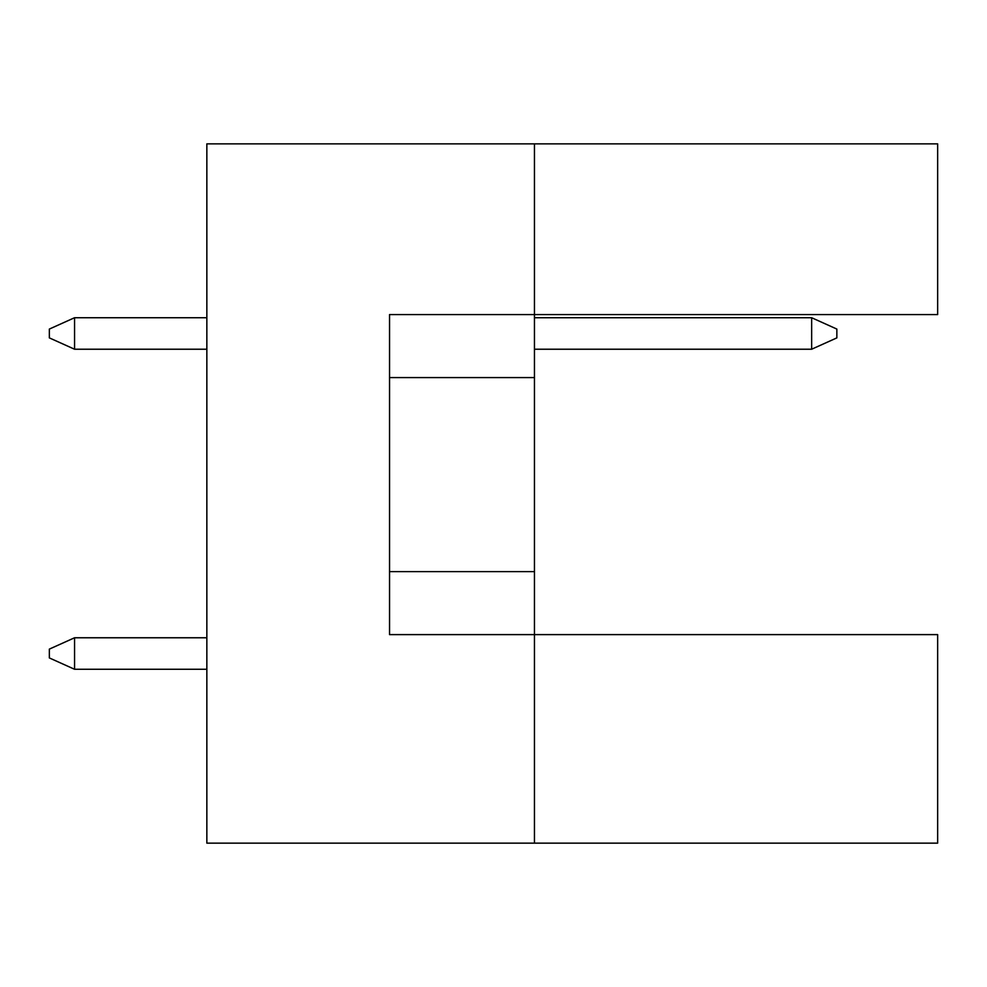 <?xml version="1.0" encoding="UTF-8"?>
<svg xmlns="http://www.w3.org/2000/svg" width="987" height="987" viewBox="0 0 987 987"><rect width="100%" height="100%" fill="white"/><g stroke="black" fill="none" stroke-linecap="round" stroke-linejoin="round"><path stroke-width="1.48" d="M534.448 377.577L534.448 314.582L937.65 314.582L937.65 143.855L534.448 143.855L534.448 314.582L389.544 314.582L389.544 634.616L534.448 634.616L534.448 377.577L389.544 377.577M937.65 843.145L937.65 634.616L534.448 634.616L534.448 843.145L937.65 843.145M534.448 843.145L206.851 843.145L206.851 143.855L534.448 143.855M389.544 571.621L534.448 571.621M206.851 637.775L74.556 637.775L74.556 669.272L206.851 669.272M74.556 669.272L49.35 657.934L49.35 649.113L74.556 637.775M811.647 349.225L811.647 317.728L836.853 329.066L836.853 337.887L811.647 349.225L534.448 349.225M811.647 317.728L534.448 317.728M206.851 317.728L74.556 317.728L74.556 349.225L206.851 349.225M74.556 349.225L49.35 337.887L49.35 329.066L74.556 317.728"/></g></svg>
